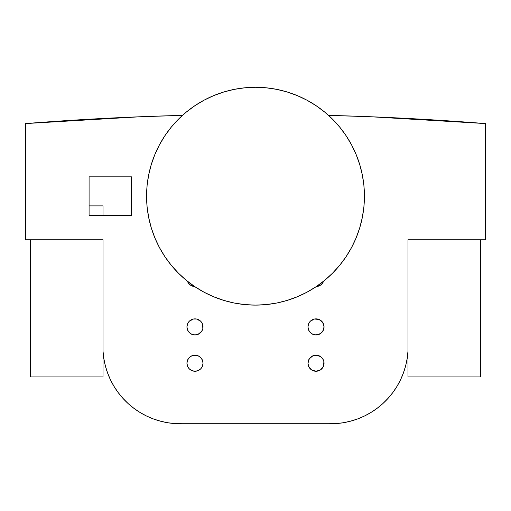 <?xml version="1.0" encoding="UTF-8"?>
<svg xmlns="http://www.w3.org/2000/svg" width="511" height="511" viewBox="0 0 511 511"><rect width="100%" height="100%" fill="white"/><g stroke="black" fill="none" stroke-linecap="round" stroke-linejoin="round"><path stroke-width="0.77" d="M407.995 376.939L480.417 376.939L480.417 239.768L480.417 376.939L407.995 376.939L407.995 351.108L407.995 376.939M407.995 239.768L485.45 239.768L407.995 239.768L407.995 351.108A77.455 77.455 0 0 1 328.113 423.728L182.887 423.728A77.455 77.455 0 0 1 103.005 351.108L103.005 376.939L30.583 376.939L103.005 376.939L103.005 351.108L103.829 358.53L105.355 365.831L107.585 372.953L110.485 379.826L114.036 386.393L118.201 392.582L122.94 398.344L128.21 403.626L133.971 408.372L140.155 412.543L146.714 416.101L153.587 419.014L160.703 421.243L168.01 422.782L175.426 423.613L182.887 423.728L328.113 423.728L335.574 423.613L342.99 422.782L350.297 421.243L357.413 419.014L364.286 416.101L370.845 412.543L377.029 408.372L382.79 403.626L388.06 398.344L392.799 392.582L396.964 386.393L400.515 379.826L403.415 372.953L405.645 365.831L407.171 358.53L407.995 351.108L407.995 240.285M30.583 239.768L30.583 376.939L30.583 239.768M316.002 318.87A8.035 8.035 0 0 0 308.587 323.827L310.33 321.221L314.444 319.024L319.088 319.484L322.697 322.441L324.051 326.906L322.697 331.371L320.48 333.587L316.015 334.941A8.035 8.035 0 0 1 307.98 326.906A8.035 8.035 0 0 1 316.015 318.87A8.035 8.035 0 0 1 324.051 326.906A8.035 8.035 0 0 1 316.015 334.941L312.936 334.328L310.33 332.591A8.035 8.035 0 0 0 324.051 326.906A8.035 8.035 0 0 0 316.015 318.87M310.33 332.591L308.587 329.978A8.035 8.035 0 0 0 309.327 331.364M309.334 331.377A8.035 8.035 0 0 0 310.324 332.578M310.324 357.54A8.035 8.035 0 0 0 309.34 358.741L312.936 355.79L316.015 355.177L320.48 356.531L322.697 358.748L323.897 361.647L323.437 366.291L320.48 369.894L316.015 371.248A8.035 8.035 0 0 1 307.98 363.212A8.035 8.035 0 0 1 316.015 355.177A8.035 8.035 0 0 0 310.337 357.521M309.327 358.76A8.035 8.035 0 0 0 307.98 363.212L309.334 358.748M316.015 355.177A8.035 8.035 0 0 1 324.051 363.212A8.035 8.035 0 0 1 316.015 371.248L311.55 369.894L308.587 366.291A8.035 8.035 0 0 0 316.002 371.248M200.663 357.521A8.035 8.035 0 0 0 186.949 363.212A8.035 8.035 0 0 0 194.985 371.248A8.035 8.035 0 0 1 186.949 363.212A8.035 8.035 0 0 1 194.985 355.177L198.064 355.79L200.67 357.534L202.413 360.14L203.02 363.212L202.413 366.291L200.67 368.897L198.064 370.635L194.985 371.248L191.912 370.635L189.306 368.897L187.563 366.291L186.949 363.212L187.563 360.14L189.306 357.534L191.912 355.79L194.985 355.177A8.035 8.035 0 0 1 203.02 363.212A8.035 8.035 0 0 1 194.985 371.248M194.972 318.87A8.035 8.035 0 0 0 189.306 321.221L193.42 319.024L196.556 319.024L200.67 321.221L202.413 323.827L202.867 328.471L201.666 331.371L198.064 334.328L194.985 334.941A8.035 8.035 0 0 1 186.949 326.906A8.035 8.035 0 0 1 194.985 318.87A8.035 8.035 0 0 1 203.02 326.906A8.035 8.035 0 0 1 194.985 334.941L191.912 334.328L189.306 332.591A8.035 8.035 0 0 0 191.912 334.328M187.428 281.235A8.035 8.035 0 0 0 194.627 286.524A8.035 8.035 0 0 1 187.428 281.235L188.304 282.96L190.52 285.176L194.985 286.53M485.45 239.768L485.45 123.579L370.564 116.744L328.528 115.384A2904.633 2904.633 0 0 1 485.45 123.579L485.45 239.768M25.55 123.579L25.55 239.768L103.005 239.768L103.005 351.108L103.005 239.768L25.55 239.768L25.55 123.579A2904.633 2904.633 0 0 1 182.472 115.384L140.436 116.744L25.55 123.579M103.005 205.882L103.005 215.559L131.448 215.559L89.086 215.559L89.086 176.832L131.448 176.832L131.448 215.559L131.448 176.832L131.448 215.559L89.086 215.559L103.005 215.559L103.005 205.882L89.086 205.882L89.086 215.559L89.086 176.832L89.086 205.882L103.005 205.882M323.572 281.235A8.035 8.035 0 0 1 316.373 286.524A8.035 8.035 0 0 0 323.572 281.235L322.697 282.96L320.48 285.176L316.015 286.53M308.587 329.978L307.98 326.906L308.587 323.827M308.587 366.291L307.98 363.212M189.306 332.591L187.563 329.978L186.949 326.906L187.563 323.827L189.306 321.221M131.448 176.832L89.086 176.832L131.448 176.832M194.985 334.941A8.035 8.035 0 0 0 200.663 332.597M200.676 332.578A8.035 8.035 0 0 0 201.666 331.377M201.673 331.364A8.035 8.035 0 0 0 203.02 326.906M202.413 323.827A8.035 8.035 0 0 0 194.998 318.87M194.998 371.248A8.035 8.035 0 0 0 202.413 366.291M202.413 360.14A8.035 8.035 0 0 0 201.673 358.76M201.66 358.741A8.035 8.035 0 0 0 200.676 357.54M316.028 371.248A8.035 8.035 0 0 0 321.694 368.897M321.381 357.234L321.694 357.534A8.035 8.035 0 0 0 319.088 355.79M175.426 423.613L168.01 422.782L160.703 421.243L153.587 419.014L146.714 416.101M133.971 408.372L128.21 403.626M140.436 116.744L182.472 115.384M328.528 115.384L370.564 116.744M377.029 408.372L370.845 412.543L364.286 416.101L357.413 419.014M350.297 421.243L342.99 422.782M335.574 423.613L328.113 423.728M189.306 357.534L190.52 356.531M255.5 87.272A108.926 108.926 0 0 1 364.426 196.198A108.926 108.926 0 0 1 255.5 305.118A108.926 108.926 0 0 1 146.574 196.198A108.926 108.926 0 0 1 255.5 87.272L244.826 87.796L234.249 89.368L223.882 91.961L213.815 95.563L204.151 100.137L194.985 105.63L186.4 111.998L178.48 119.178L171.3 127.098L164.932 135.683L159.438 144.849L154.865 154.514L151.269 164.58L148.669 174.947L147.098 185.519L146.574 196.198L147.098 206.872L148.669 217.45L151.269 227.817L154.865 237.883L159.438 247.541L164.932 256.714L171.3 265.298L178.48 273.219L186.4 280.398L194.985 286.767L204.151 292.26L213.815 296.827L223.882 300.43L234.249 303.029L244.826 304.594L255.5 305.118L266.174 304.594L276.751 303.029L287.118 300.43L297.185 296.827L306.849 292.26L316.015 286.767L324.6 280.398L332.52 273.219L339.7 265.298L346.068 256.714L351.562 247.541L356.135 237.883L359.731 227.817L362.331 217.45L363.902 206.872L364.426 196.198L363.902 185.519L362.331 174.947L359.731 164.58L356.135 154.514L351.562 144.849L346.068 135.683L339.7 127.098L332.52 119.178L324.6 111.998L316.015 105.63L306.849 100.137L297.185 95.563L287.118 91.961L276.751 89.368L266.174 87.796L255.5 87.272M287.118 300.43L297.185 296.827M346.068 256.714L351.562 247.541M359.731 164.58L356.135 154.514M316.015 105.63L306.849 100.137M223.882 91.961L213.815 95.563M164.932 135.683L159.438 144.849M151.269 227.817L154.865 237.883M194.985 286.767L204.151 292.26"/></g></svg>
